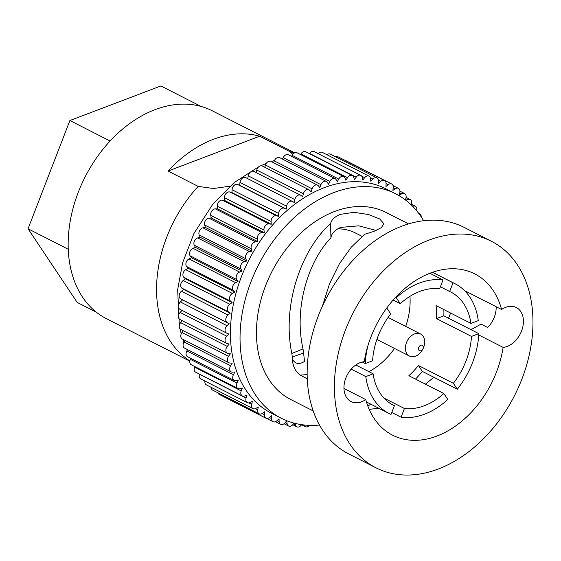<?xml version="1.0" encoding="UTF-8"?>
<svg xmlns="http://www.w3.org/2000/svg" width="561" height="561" viewBox="0 0 561 561"><rect width="100%" height="100%" fill="white"/><g stroke="black" fill="none" stroke-linecap="round" stroke-linejoin="round"><path stroke-width="0.84" d="M415.484 356.172A12.363 8.815 -63 0 1 409.425 356.053A12.363 8.815 -63 0 1 405.778 344.861A12.363 8.815 -63 0 1 414.593 333.907A12.363 8.815 -63 0 1 420.652 334.026A12.363 8.815 -63 0 1 424.298 345.218A12.363 8.815 -63 0 1 415.484 356.172M420.757 345.274A3.029 2.16 117 0 0 418.499 348.907A3.029 2.16 117 0 0 420.974 350.737A3.029 2.16 117 0 0 423.232 347.112A3.029 2.16 117 0 0 420.757 345.274M189.835 361.172L106.288 318.592A116.632 83.189 -63 0 1 71.878 212.991A116.632 83.189 -63 0 1 155.025 109.661A116.632 83.189 -63 0 1 212.205 110.769L294.707 152.816M292.779 154.317L289.82 151.582L259.68 136.232A116.632 83.189 117 0 0 213.292 139.352A116.632 83.189 117 0 0 168.055 171.049L198.187 186.406L213.517 188.51L229.94 186.21M168.055 171.049L259.68 136.232M217.97 392.826A4.663 3.331 117 0 0 219.288 394.439L265.9 418.19A4.663 3.331 117 0 0 269.42 417.51L271.65 415.694L271.552 418.548A4.663 3.331 117 0 0 273.074 421.697A4.663 3.331 117 0 0 276.882 420.757L279.02 418.751L279.133 421.535A4.663 3.331 117 0 0 280.654 424.312A4.663 3.331 117 0 0 284.743 423.099L286.776 420.911L287.099 423.611A4.663 3.331 117 0 0 288.592 426.023A4.663 3.331 117 0 0 292.933 424.509L294.069 423.12M211.055 387.265A4.663 3.331 117 0 0 212.577 390.077L259.189 413.829A4.663 3.331 117 0 0 262.415 413.373L264.715 411.767L264.406 414.67A4.663 3.331 117 0 0 265.9 418.19M204.926 381.045A4.663 3.331 117 0 0 206.378 384.888L252.99 408.639A4.663 3.331 117 0 0 255.907 408.38L258.263 406.991L257.751 409.923A4.663 3.331 117 0 0 259.189 413.829M199.52 374.138L199.492 374.229A4.663 3.331 117 0 0 200.74 378.913L247.352 402.665A4.663 3.331 117 0 0 249.961 402.574L252.352 401.417L251.63 404.348A4.663 3.331 117 0 0 252.99 408.639M194.807 366.564L194.59 367.132A4.663 3.331 117 0 0 195.705 372.195L242.324 395.947A4.663 3.331 117 0 0 244.61 395.996L247.022 395.077L246.104 397.987A4.663 3.331 117 0 0 247.352 402.665M190.803 358.381L190.354 359.356A4.663 3.331 117 0 0 191.315 364.783L237.934 388.542A4.663 3.331 117 0 0 239.898 388.689L242.31 388.023L241.202 390.891A4.663 3.331 117 0 0 242.324 395.947M187.535 349.629L186.82 350.948A4.663 3.331 117 0 0 187.598 356.747L234.218 380.498A4.663 3.331 117 0 0 235.865 380.723L238.264 380.302L236.973 383.107A4.663 3.331 117 0 0 237.934 388.542M185.004 340.387L184.015 341.986A4.663 3.331 117 0 0 184.59 348.129L231.202 371.887A4.663 3.331 117 0 0 232.542 372.146L234.905 371.978L233.439 374.706A4.663 3.331 117 0 0 234.218 380.498M183.244 330.717L181.953 332.526A4.663 3.331 117 0 0 182.304 339.012L228.916 362.764A4.663 3.331 117 0 0 229.954 363.03L232.254 363.121L230.627 365.737A4.663 3.331 117 0 0 231.202 371.887M182.255 320.689L180.656 322.645A4.663 3.331 117 0 0 180.761 329.454L227.38 353.206A4.663 3.331 117 0 0 228.11 353.444L230.347 353.788L228.565 356.284A4.663 3.331 117 0 0 228.916 362.764M182.037 310.373L180.13 312.428A4.663 3.331 117 0 0 179.976 319.532L226.595 343.283A4.663 3.331 117 0 0 227.037 343.458L229.183 344.054L227.268 346.403A4.663 3.331 117 0 0 227.38 353.206M292.232 201.343L245.809 177.683A4.663 3.331 117 0 0 245.711 177.634A4.663 3.331 117 0 0 243.425 177.592A4.663 3.331 117 0 0 239.982 182.423L239.673 185.326L237.633 184.478A4.663 3.331 117 0 0 235.515 184.513A4.663 3.331 117 0 0 232.044 189.723L231.945 192.577L229.8 191.981A4.663 3.331 117 0 0 227.955 192.107A4.663 3.331 117 0 0 224.484 197.689L224.596 200.48L222.366 200.13A4.663 3.331 117 0 0 220.81 200.319A4.663 3.331 117 0 0 217.366 206.266L217.689 208.958L215.382 208.867A4.663 3.331 117 0 0 214.127 209.092A4.663 3.331 117 0 0 210.74 215.382L211.273 217.963L208.909 218.131A4.663 3.331 117 0 0 207.963 218.348A4.663 3.331 117 0 0 204.66 224.968L205.396 227.422L202.998 227.843A4.663 3.331 117 0 0 202.36 228.018A4.663 3.331 117 0 0 199.169 234.954L200.102 237.254L197.689 237.927A4.663 3.331 117 0 0 197.367 238.032A4.663 3.331 117 0 0 194.309 245.262L195.431 247.401L193.019 248.313A4.663 3.331 117 0 0 190.116 255.816L191.42 257.765L189.029 258.923A4.663 3.331 117 0 0 186.631 266.531L188.103 268.284L185.747 269.673A4.663 3.331 117 0 0 183.868 277.33L185.502 278.873L183.202 280.479A4.663 3.331 117 0 0 181.855 288.123L183.636 289.448L181.406 291.257A4.663 3.331 117 0 0 180.6 298.845L182.521 299.932L180.383 301.937A4.663 3.331 117 0 0 179.955 309.314A4.663 3.331 117 0 0 180.123 309.392M405.456 199.961L405.975 197.837A4.663 3.331 117 0 0 404.614 193.545A4.663 3.331 117 0 0 402.328 193.496A4.663 3.331 117 0 0 401.697 193.804L399.341 195.186L399.86 192.262A4.663 3.331 117 0 0 398.415 188.356A4.663 3.331 117 0 0 396.129 188.307A4.663 3.331 117 0 0 395.196 188.812L392.896 190.417L393.205 187.514A4.663 3.331 117 0 0 391.704 183.994A4.663 3.331 117 0 0 389.418 183.945A4.663 3.331 117 0 0 388.184 184.674L385.954 186.49L386.052 183.636A4.663 3.331 117 0 0 384.53 180.488A4.663 3.331 117 0 0 382.244 180.446A4.663 3.331 117 0 0 380.723 181.42L378.584 183.433L378.472 180.649A4.663 3.331 117 0 0 376.95 177.872A4.663 3.331 117 0 0 374.664 177.83A4.663 3.331 117 0 0 372.869 179.085L370.835 181.266L370.512 178.573A4.663 3.331 117 0 0 369.019 176.161A4.663 3.331 117 0 0 366.733 176.119A4.663 3.331 117 0 0 364.671 177.669L362.764 180.018L362.231 177.437A4.663 3.331 117 0 0 360.793 175.369A4.663 3.331 117 0 0 358.507 175.327A4.663 3.331 117 0 0 356.207 177.199L354.433 179.688L353.703 177.241A4.663 3.331 117 0 0 352.343 175.502A4.663 3.331 117 0 0 350.057 175.46A4.663 3.331 117 0 0 347.532 177.669L345.906 180.284L344.98 177.984A4.663 3.331 117 0 0 343.732 176.561A4.663 3.331 117 0 0 341.446 176.519A4.663 3.331 117 0 0 338.718 179.078L337.252 181.799L336.13 179.667A4.663 3.331 117 0 0 335.022 178.538A4.663 3.331 117 0 0 332.736 178.496A4.663 3.331 117 0 0 329.826 181.42L328.536 184.225L327.231 182.269A4.663 3.331 117 0 0 326.285 181.413A4.663 3.331 117 0 0 323.999 181.371A4.663 3.331 117 0 0 320.927 184.667L319.819 187.535L318.339 185.782A4.663 3.331 117 0 0 317.575 185.165A4.663 3.331 117 0 0 315.289 185.123A4.663 3.331 117 0 0 312.084 188.805L311.173 191.715L309.532 190.172A4.663 3.331 117 0 0 308.971 189.772A4.663 3.331 117 0 0 306.685 189.73A4.663 3.331 117 0 0 303.375 193.79L302.652 196.722L300.871 195.403A4.663 3.331 117 0 0 300.535 195.193L253.923 171.442A4.663 3.331 117 0 0 251.637 171.393A4.663 3.331 117 0 0 248.243 175.845L247.745 178.671M308.971 189.772L262.359 166.021A4.663 3.331 117 0 0 260.073 165.972A4.663 3.331 117 0 0 256.763 170.039L256.139 172.571M317.575 185.165L270.963 161.414A4.663 3.331 117 0 0 268.677 161.372A4.663 3.331 117 0 0 265.472 165.046L264.778 167.248M326.285 181.413L279.666 157.655A4.663 3.331 117 0 0 277.379 157.613A4.663 3.331 117 0 0 274.315 160.909L273.6 162.76M335.022 178.538L288.41 154.78A4.663 3.331 117 0 0 286.124 154.738A4.663 3.331 117 0 0 283.214 157.662L282.541 159.121M343.732 176.561L297.12 152.809A4.663 3.331 117 0 0 294.834 152.767A4.663 3.331 117 0 0 292.106 155.327L291.538 156.379M352.343 175.502L305.731 151.751A4.663 3.331 117 0 0 303.445 151.708A4.663 3.331 117 0 0 300.92 153.917L300.528 154.548M360.793 175.369L314.181 151.617A4.663 3.331 117 0 0 311.895 151.568A4.663 3.331 117 0 0 309.595 153.441L309.455 153.644M369.019 176.161L322.407 152.41A4.663 3.331 117 0 0 320.121 152.361A4.663 3.331 117 0 0 318.255 153.693M376.95 177.872L330.338 154.114A4.663 3.331 117 0 0 328.052 154.072A4.663 3.331 117 0 0 326.923 154.71M384.53 180.488L337.918 156.736A4.663 3.331 117 0 0 335.632 156.687A4.663 3.331 117 0 0 335.492 156.743M391.704 183.994L345.092 160.236A4.663 3.331 117 0 0 344.321 159.997M217.689 208.958L264.301 232.717L261.994 232.626A4.663 3.331 117 0 0 260.739 232.843A4.663 3.331 117 0 0 257.359 239.14L257.885 241.721L255.528 241.882A4.663 3.331 117 0 0 254.575 242.1A4.663 3.331 117 0 0 251.272 248.726L252.008 251.174L249.61 251.594A4.663 3.331 117 0 0 248.979 251.77A4.663 3.331 117 0 0 245.781 258.712L246.714 261.012L244.301 261.685A4.663 3.331 117 0 0 243.979 261.791A4.663 3.331 117 0 0 240.921 269.021L242.043 271.152L239.631 272.071A4.663 3.331 117 0 0 236.735 279.567L238.039 281.524L235.641 282.681A4.663 3.331 117 0 0 233.243 290.282L234.715 292.043L232.359 293.424A4.663 3.331 117 0 0 230.48 301.082L232.114 302.624L229.814 304.23A4.663 3.331 117 0 0 228.467 311.881L230.248 313.199L228.025 315.016A4.663 3.331 117 0 0 227.212 322.596L229.133 323.683L226.995 325.689A4.663 3.331 117 0 0 226.567 333.073A4.663 3.331 117 0 0 226.735 333.15L228.776 333.998L226.742 336.179A4.663 3.331 117 0 0 226.595 343.283M224.596 200.48L271.208 224.232L268.978 223.888A4.663 3.331 117 0 0 267.422 224.077A4.663 3.331 117 0 0 263.979 230.024L264.301 232.717M188.103 268.284L234.715 292.043M295.093 423.38L295.374 424.747A4.663 3.331 117 0 0 296.811 426.809A4.663 3.331 117 0 0 301.397 424.986L301.629 424.663M303.908 424.958A4.663 3.331 117 0 0 305.261 426.676A4.663 3.331 117 0 0 309.448 425.357M411.269 204.947L411.508 204.197A4.663 3.331 117 0 0 410.252 199.52A4.663 3.331 117 0 0 407.966 199.471A4.663 3.331 117 0 0 407.651 199.611L406.017 200.396M300.535 195.193A4.663 3.331 117 0 0 298.249 195.151A4.663 3.331 117 0 0 294.855 199.597L294.343 202.528L292.421 201.441A4.663 3.331 117 0 0 292.33 201.392A4.663 3.331 117 0 0 290.044 201.343A4.663 3.331 117 0 0 286.594 206.182L286.285 209.078L284.245 208.236A4.663 3.331 117 0 0 282.127 208.264A4.663 3.331 117 0 0 278.656 213.482L278.558 216.336L276.412 215.733A4.663 3.331 117 0 0 274.567 215.866A4.663 3.331 117 0 0 271.096 221.448L271.208 224.232M205.396 227.422L252.008 251.174M195.431 247.401L242.043 271.152M416.599 210.698A4.663 3.331 117 0 0 415.287 206.231A4.663 3.331 117 0 0 413.001 206.189L412.651 206.322M239.673 185.326L286.285 209.078M182.521 299.932L229.133 323.683M231.945 192.577L278.558 216.336M421.199 216.862A4.663 3.331 117 0 0 419.677 213.643A4.663 3.331 117 0 0 418.723 213.383M191.42 257.765L238.039 281.524M183.636 289.448L230.248 313.199M185.502 278.873L232.114 302.624M313.508 425.385A4.663 3.331 117 0 0 313.872 425.617A4.663 3.331 117 0 0 316.986 425.238M211.273 217.963L257.885 241.721M200.102 237.254L246.714 261.012M281.222 418.218L271.608 413.317A125.959 89.844 -63 0 1 234.449 299.265A125.959 89.844 -63 0 1 324.251 187.669A125.959 89.844 -63 0 1 385.996 188.868L395.61 193.762A125.959 89.844 117 0 0 333.865 192.57A125.959 89.844 117 0 0 244.063 304.167A125.959 89.844 117 0 0 281.222 418.218A125.959 89.844 117 0 0 319.497 425.035M368.914 371.663A63.449 45.252 117 0 0 394.495 348.444M405.722 326.411A63.449 45.252 117 0 0 409.944 296.355M367.876 406.143A125.959 89.844 117 0 0 370.709 404.13M423.618 220.718A125.959 89.844 117 0 0 395.61 193.762M439.628 288.705A63.449 45.252 117 0 0 419.74 291.475A63.449 45.252 117 0 0 400.224 303.676L396.269 297.751A72.776 51.907 117 0 1 419.397 283.067A72.776 51.907 117 0 1 442.994 279.995L439.628 288.705M440.378 286.769L449.663 291.503L453.029 282.793A72.776 51.907 117 0 1 455.076 283.761L432.538 272.274M415.498 379.082A72.776 51.907 117 0 0 422.342 371.41L418.387 365.484L453.351 383.303A63.449 45.252 117 0 0 471.471 336.425L436.514 318.606A63.449 45.252 -63 0 0 435.988 305.584L470.945 323.402A63.449 45.252 117 0 0 450.841 292.071A63.449 45.252 117 0 0 449.663 291.503M418.387 365.484A63.449 45.252 -63 0 1 408.878 375.709L443.842 393.527L447.797 399.453A72.776 51.907 117 0 1 424.663 414.137A72.776 51.907 117 0 1 401.066 417.209L404.432 408.499A63.449 45.252 117 0 0 424.326 405.729A63.449 45.252 117 0 0 443.842 393.527M383.913 398.044L404.432 408.499M392.069 404.516L394.397 405.701L391.031 414.411A72.776 51.907 117 0 1 388.983 413.443L366.452 401.957M355.793 364.973L373.114 373.801A63.449 45.252 117 0 0 393.226 405.133A63.449 45.252 117 0 0 394.397 405.701M386.774 307.996L390.715 313.908A63.449 45.252 117 0 0 372.595 360.779L365.274 363.563L362.238 362.013M393.128 300.065L400.224 303.676M408.534 223.909L386.08 212.472A104.97 74.865 117 0 0 334.622 211.476A104.97 74.865 117 0 0 259.792 304.469A104.97 74.865 117 0 0 290.759 399.516L313.206 410.954M455.076 283.761A72.776 51.907 117 0 1 478.267 320.619L470.945 323.402M471.471 336.425L478.792 333.641L443.835 315.829A72.776 51.907 117 0 0 443.863 309.602M436.514 318.606L443.835 315.829M432.447 272.309L453.029 282.793M422.342 371.41L457.306 389.229L453.351 383.303M457.306 389.229A72.776 51.907 117 0 0 478.792 333.641M429.81 273.277L442.994 279.995M351.179 369.138L365.793 376.585L373.114 373.801M365.793 376.585A72.776 51.907 117 0 0 388.983 413.443M368.282 344.503A72.776 51.907 117 0 0 365.274 363.563M391.781 412.475L401.066 417.209M395.54 297.386L396.269 297.751M330.576 223.58L330.927 237.85C308.305 261.124 293.662 308.003 303.01 348.907L303.592 352.988L292.295 357.013L291.839 353.479C281.636 305.037 301.678 249.077 330.576 223.58C331.614 219.653 334.854 216.581 340.303 214.365L353.963 212.324L368.535 214.519L379.678 218.951L383.934 223.783L381.361 227.647L373.808 231.441L364.594 234.274L351.228 247.247L339.279 264.007L329.496 283.838L322.491 306.033M448.562 318.234L450.602 313.038M307.162 374.608L300.135 375.134L307.281 378.773M300.135 375.134C295.226 371.2 292.66 365.891 292.442 359.194C295.107 364.026 299.139 364.776 304.525 361.438L303.592 352.988M292.295 357.013L292.442 359.194M362.055 236.356L355.443 232.983A72.776 51.907 117 0 0 337.764 228.832M507.263 346.41A21.69 15.47 117 0 0 522.733 327.189A21.69 15.47 117 0 0 516.33 307.547A21.69 15.47 117 0 0 505.692 307.344A21.69 15.47 117 0 0 501.597 309.497A90.503 64.55 117 0 0 474.781 273.901A90.503 64.55 117 0 0 430.413 273.046A90.503 64.55 117 0 0 364.25 361.691A21.69 15.47 117 0 0 360.106 362.672A21.69 15.47 117 0 0 344.643 381.887A21.69 15.47 117 0 0 351.039 401.529A21.69 15.47 117 0 0 361.677 401.739A21.69 15.47 117 0 0 365.772 399.586A90.503 64.55 117 0 0 392.588 435.175A90.503 64.55 117 0 0 436.956 436.037A90.503 64.55 117 0 0 503.126 347.392A21.69 15.47 117 0 0 507.263 346.41M496.169 306.727A21.69 15.47 -63 0 1 487.642 327.463L481.058 324.111L472.65 328.767L470.42 329.377M330.927 237.85C331.572 233.355 334.868 229.863 340.829 227.394L358.809 225.831L376.179 230.48M491.408 241.272L464.164 227.394A127.13 90.672 117 0 0 401.844 226.188A127.13 90.672 117 0 0 311.215 338.816A127.13 90.672 117 0 0 348.725 453.926L375.961 467.804A127.13 90.672 117 0 0 438.281 469.01A127.13 90.672 117 0 0 528.911 356.382A127.13 90.672 117 0 0 491.408 241.272A127.13 90.672 117 0 0 429.088 240.073A127.13 90.672 117 0 0 338.458 352.701A127.13 90.672 117 0 0 375.961 467.804M369.194 409.397L378.486 408.226M291.839 353.479L303.01 348.907M501.597 309.497L464.494 290.591M433.863 377.28L425.427 384.138M478.722 334.952L503.126 347.392M365.772 399.586L343.956 388.471M96.247 312.133L77.201 302.428L28.05 228.769L68.253 249.259M28.05 228.769L69.894 120.531L110.096 141.021M69.894 120.531L160.881 85.959L201.076 106.436M189.87 360.898A116.632 83.189 -63 0 1 198.187 186.406M289.82 151.582A116.632 83.189 -63 0 1 294.259 153.034M263.979 230.024L217.366 206.266M255.528 241.882L208.909 218.131M233.243 290.282L186.631 266.531M395.196 188.812L393.177 187.781M364.671 177.669L361.691 176.154M294.855 199.597L248.243 175.845M276.412 215.733L229.8 191.981M249.61 251.594L202.998 227.843M240.921 269.021L194.309 245.262M233.439 374.706L186.82 350.948M246.104 397.987L199.492 374.229M271.096 221.448L224.484 197.689M268.978 223.888L222.366 200.13M251.272 248.726L204.66 224.968M239.631 272.071L193.019 248.313M226.742 336.179L180.13 312.428M279.133 421.535L277.141 420.519M401.697 193.804L399.762 192.816M372.869 179.085L370.337 177.795M320.927 184.667L274.315 160.909M312.084 188.805L265.472 165.046M245.781 258.712L199.169 234.954M236.973 383.107L190.354 359.356M257.751 409.923L255.304 408.674M356.207 177.199L309.595 153.441M347.532 177.669L300.92 153.917M244.301 261.685L197.689 237.927M232.359 293.424L185.747 269.673M227.268 346.403L180.656 322.645M230.627 365.737L184.015 341.986M413.001 206.189L412.033 205.698M286.594 206.182L239.982 182.423M261.994 232.626L215.382 208.867M227.212 322.596L180.6 298.845M271.552 418.548L269.455 417.482M295.374 424.747L293.515 423.8M329.826 181.42L283.214 157.662M284.245 208.236L237.633 184.478M303.375 193.79L256.763 170.039M236.735 279.567L190.116 255.816M230.48 301.082L183.868 277.33M228.467 311.881L181.855 288.123M229.814 304.23L183.202 280.479M407.651 199.611L405.771 198.657M278.656 213.482L232.044 189.723M228.565 356.284L181.953 332.526M251.63 404.348L248.818 402.91M287.099 423.611L285.177 422.629M388.184 184.674L386.059 183.587M380.723 181.42L378.444 180.256M228.025 315.016L181.406 291.257M264.406 414.67L262.169 413.527M338.718 179.078L292.106 155.327M257.359 239.14L210.74 215.382M235.641 282.681L189.029 258.923M226.995 325.689L180.383 301.937M241.202 390.891L194.59 367.132M409.425 356.053L376.873 339.461M420.652 334.026L388.1 317.435M187.276 350.106L186.911 349.314M183.931 342.119L182.956 339.342M181.252 333.781L180.018 328.865M179.324 325.548L177.662 289.616L182.62 262.786L193.931 233.544L212.766 204.246L234.26 182.535L258.894 166.652M260.683 165.804L266.279 163.377M282.94 158.251L281.475 158.581M274.511 160.46L271.208 161.54M305.261 426.676L301.545 424.782M410.252 199.52L406.066 197.388M404.614 193.545L399.937 191.161M415.287 206.231L411.472 204.288M273.074 421.697L266.678 418.436M296.811 426.809L292.744 424.74M419.677 213.643L418.443 213.012M292.33 201.392L245.711 177.634M288.592 426.023L284.069 423.716M313.872 425.617L313.424 425.385M226.567 333.073L179.955 309.314M280.654 424.312L275.5 421.683M398.415 188.356L393.023 185.6"/></g></svg>
